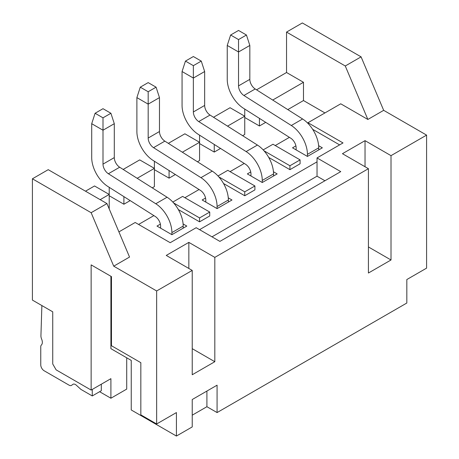 <?xml version="1.0" encoding="UTF-8"?>
<svg xmlns="http://www.w3.org/2000/svg" width="459" height="459" viewBox="0 0 459 459"><rect width="100%" height="100%" fill="white"/><g stroke="black" fill="none" stroke-linecap="round" stroke-linejoin="round"><path stroke-width="0.69" d="M365.037 166.737L365.037 140.655L391.011 155.653L391.011 259.983L368.422 273.025L368.422 168.694L214.818 257.379L214.818 361.709L192.229 374.751L192.229 270.42L156.651 290.96L156.651 423.984L140.838 414.856L140.838 362.69L111.474 345.736L111.474 276.611L91.14 264.877L91.14 390.075L110.906 378.664L110.906 398.228L99.614 391.711M110.906 398.228L126.718 389.1L126.718 357.796M92.27 389.427L92.27 395.945L80.922 389.398L76.441 385.308A4.791 2.765 -120 0 0 73.004 384.281A4.791 2.765 -120 0 0 72.843 384.384L71.633 385.296A4.791 2.765 60 0 1 71.472 385.399A4.791 2.765 60 0 1 69.074 385.164L44.156 370.774A4.791 2.765 60 0 1 40.765 364.905L40.765 346.78A4.315 2.49 60 0 1 41.402 344.99A6.392 3.689 -120 0 0 41.637 339.126A6.392 3.689 60 0 1 40.931 335.73L41.878 305.556M92.27 395.945L101.307 390.729L101.307 384.206M91.14 390.075L56.13 369.862L52.739 363.993L52.739 311.827L32.411 300.088L32.411 178.798L91.14 212.706L113.729 266.18L156.651 290.96M113.729 266.18L129.541 257.051L106.953 203.578L48.224 169.669L32.411 178.798M242.616 135.686L244.75 134.458L244.75 109.081M213.527 117.269L230.062 107.722L244.75 116.202L227.532 126.139M182.355 152.222L199.567 142.284L199.567 135.164M168.35 143.351L184.885 133.804L199.567 142.284L199.567 160.541L197.439 161.769M137.178 178.304L154.39 168.367L154.39 161.247M123.167 169.44L139.708 159.887L154.39 168.367L154.39 186.624L152.262 187.851M100.177 199.665L109.213 194.45L109.213 187.329M85.494 191.191L94.531 185.97L109.213 194.45L109.213 208.925M259.433 118.376L259.433 125.978L244.75 117.504M256.547 89.821L286.536 72.511L286.536 32.078L345.271 65.987L367.86 119.46L340.75 103.809L307.995 122.719L343.011 142.933L317.031 157.93L340.75 171.626L219.901 241.4L196.182 227.704L170.203 242.702L135.193 222.489L118.915 231.887M272.709 100.056L303.479 82.293L286.536 72.511M367.86 119.46L383.672 110.332L361.084 56.859L302.349 22.95L286.536 32.078M383.672 110.332L426.589 135.112L426.589 268.136L406.823 279.548L406.823 303.026L217.078 412.572L206.911 406.708L206.911 391.057M368.422 246.942L391.011 259.983M156.651 423.984L176.417 412.572L176.417 436.05L131.24 409.967L131.24 360.407L110.906 348.668L110.906 276.289M176.417 436.05L192.229 426.922L192.229 399.531L217.078 385.187L217.078 412.572M192.229 415.183L206.911 406.708M368.422 168.694L342.448 153.696L365.037 140.655M426.589 135.112L391.011 155.653M192.229 270.42L166.25 255.422L188.838 242.381L214.818 257.379M192.229 348.668L214.818 361.709M188.838 268.463L188.838 242.381M220.538 148.435L214.25 152.067L199.567 143.587M324.938 112.937L303.479 100.55L287.799 109.603M265.715 122.352L259.433 125.978M130.178 200.6L123.896 204.232L109.213 195.752M175.355 174.518L169.073 178.149L154.39 169.669M214.25 144.459L214.25 152.067M303.479 100.55L303.479 82.293M361.084 56.859L345.271 65.987M307.995 123.431L307.995 122.719M339.62 144.889L312.665 129.329M324.938 180.754L317.031 176.193L317.031 157.93M199.567 229.661L317.031 161.843M138.578 224.445L153.885 215.61M184.885 197.709L199.063 189.527M230.062 171.626L244.24 163.444M275.245 145.543L289.422 137.356M268.704 157.42L289.927 169.669L300.088 163.8L300.088 159.887L272.985 144.241L263.185 149.898M223.527 183.502L244.75 195.752L254.911 189.883L254.911 185.97L227.807 170.323L218.008 175.981M178.35 209.585L199.567 221.835L209.734 215.971L209.734 212.058L182.625 196.406L172.825 202.063M295.912 145.87L292.526 147.827L307.432 156.433L322.344 147.827L318.632 145.681M250.734 171.953L247.344 173.909L262.255 182.516L277.161 173.909L273.455 171.764M205.557 198.036L202.167 199.992L217.078 208.598L231.984 199.992L228.272 197.852M160.375 224.118L156.989 226.075L171.895 234.681L186.807 226.075L183.095 223.935M317.031 176.193L211.995 236.833M263.994 150.787L289.927 165.756L289.927 169.669M289.927 165.756L300.088 159.887M218.811 176.87L244.75 191.839L244.75 195.752M244.75 191.839L254.911 185.97M173.634 202.953L199.567 217.927L199.567 221.835M199.567 217.927L209.734 212.058M296.135 149.909L296.135 147.827A7.987 4.613 -120 0 0 290.765 138.211L243.368 108.204A23.96 13.833 60 0 1 227.239 79.355L227.239 45.447L238.537 51.97L238.537 85.879A7.987 4.613 -120 0 0 243.913 95.495L291.304 125.496A23.96 13.833 60 0 1 307.432 154.344L307.432 156.433M238.537 39.577L230.63 35.016L238.537 30.449L246.443 35.016L238.537 39.577L238.537 51.97L249.828 45.447L249.828 79.355A7.987 4.613 -120 0 0 255.204 88.971L302.601 118.973A23.96 13.833 60 0 1 318.73 147.827L318.73 149.909M246.443 35.016L249.828 45.447M227.239 45.447L230.63 35.016M250.958 175.998L250.958 173.909A7.987 4.613 -120 0 0 245.582 164.293L198.19 134.292A23.96 13.833 60 0 1 182.062 105.438L182.062 71.529L193.359 78.053L193.359 111.962A7.987 4.613 -120 0 0 198.73 121.578L246.127 151.579A23.96 13.833 60 0 1 262.255 180.427L262.255 182.516M193.359 65.66L185.453 61.099L193.359 56.532L201.266 61.099L193.359 65.66L193.359 78.053L204.651 71.529L204.651 105.438A7.987 4.613 -120 0 0 210.027 115.054L257.424 145.055A23.96 13.833 60 0 1 273.547 173.909L273.547 175.998M201.266 61.099L204.651 71.529M182.062 71.529L185.453 61.099M205.781 202.08L205.781 199.992A7.987 4.613 -120 0 0 200.405 190.376L153.008 160.375A23.96 13.833 60 0 1 136.885 131.521L136.885 97.612L148.177 104.136L148.177 138.044A7.987 4.613 -120 0 0 153.553 147.66L200.95 177.662A23.96 13.833 60 0 1 217.078 206.516L217.078 208.598M148.177 91.743L140.27 87.181L148.177 82.614L156.083 87.181L148.177 91.743L148.177 104.136L159.474 97.612L159.474 131.521A7.987 4.613 -120 0 0 164.85 141.137L212.247 171.144A23.96 13.833 60 0 1 228.37 199.992L228.37 202.08M156.083 87.181L159.474 97.612M136.885 97.612L140.27 87.181M160.604 228.163L160.604 226.075A7.987 4.613 -120 0 0 155.228 216.459L107.831 186.457A23.96 13.833 60 0 1 91.708 157.603L91.708 123.695L103 130.218L103 164.127A7.987 4.613 -120 0 0 108.376 173.743L155.773 203.744A23.96 13.833 60 0 1 171.895 232.598L171.895 234.681M103 117.831L95.093 113.264L103 108.697L110.906 113.264L103 117.831L103 130.218L114.297 123.695L114.297 157.603A7.987 4.613 -120 0 0 119.673 167.225L167.065 197.227A23.96 13.833 60 0 1 183.193 226.075L183.193 228.163M110.906 113.264L114.297 123.695M91.708 123.695L95.093 113.264M123.896 196.624L123.896 204.232M169.073 170.541L169.073 178.149M106.953 203.578L91.14 212.706M72.843 384.384L73.176 384.194M318.73 147.827L307.432 154.344M291.304 125.496L302.601 118.973M243.913 95.495L255.204 88.971M249.828 79.355L238.537 85.879M273.547 173.909L262.255 180.427M246.127 151.579L257.424 145.055M198.73 121.578L210.027 115.054M204.651 105.438L193.359 111.962M228.37 199.992L217.078 206.516M200.95 177.662L212.247 171.144M153.553 147.66L164.85 141.137M159.474 131.521L148.177 138.044M183.193 226.075L171.895 232.598M155.773 203.744L167.065 197.227M108.376 173.743L119.673 167.225M114.297 157.603L103 164.127"/></g></svg>
